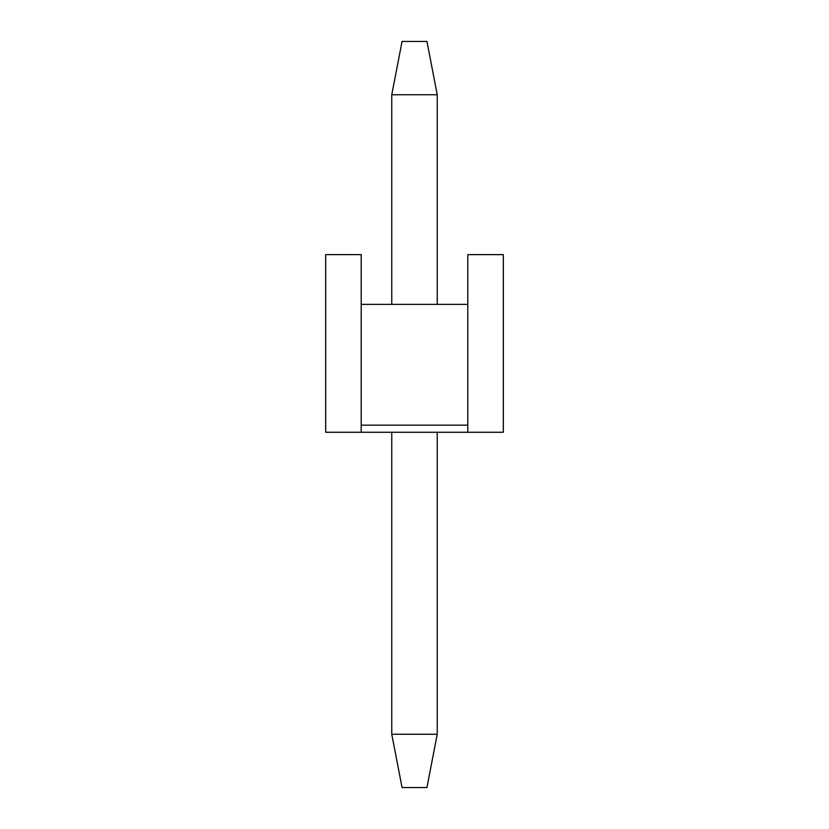 <?xml version="1.0" encoding="UTF-8"?>
<svg xmlns="http://www.w3.org/2000/svg" width="829" height="829" viewBox="0 0 829 829"><rect width="100%" height="100%" fill="white"/><g stroke="black" fill="none" stroke-linecap="round" stroke-linejoin="round"><path stroke-width="1.24" d="M402.065 41.45L426.935 41.45L402.065 41.45L391.765 94.744L402.065 41.45M391.765 734.256L391.765 432.261L391.765 734.256L402.065 787.55L391.765 734.256L437.235 734.256L391.765 734.256M391.765 304.357L391.765 94.744L391.765 304.357M426.935 787.55L402.065 787.55L426.935 787.55L437.235 734.256L437.235 432.261L437.235 734.256L426.935 787.55M437.235 304.357L437.235 94.744L391.765 94.744L437.235 94.744L426.935 41.45L437.235 94.744L437.235 304.357M361.206 425.163L361.206 432.261L467.794 432.261L361.206 432.261L361.206 254.617L325.683 254.617L325.683 432.261L361.206 432.261L325.683 432.261L325.683 254.617L361.206 254.617L361.206 304.357L467.794 304.357L467.794 254.617L503.317 254.617L467.794 254.617L467.794 432.261L467.794 425.163L361.206 425.163L467.794 425.163L467.794 304.357L361.206 304.357L361.206 425.163M503.317 432.261L467.794 432.261L503.317 432.261L503.317 254.617L503.317 432.261"/></g></svg>
